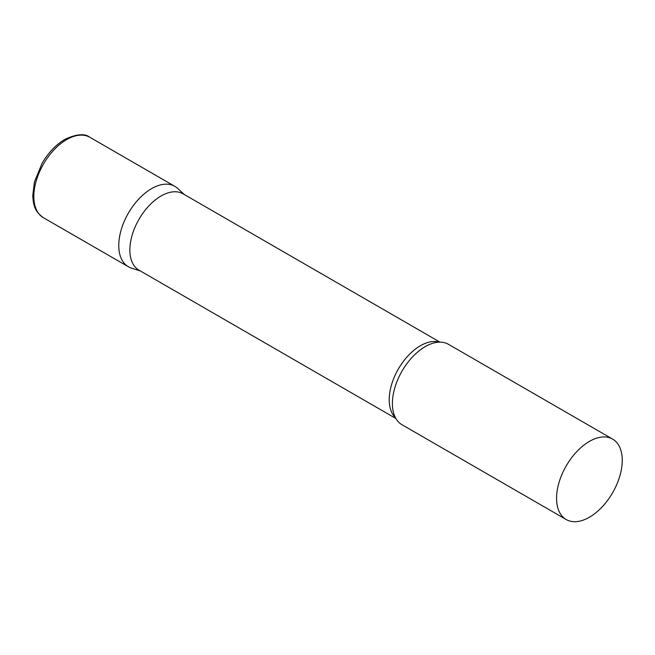 <?xml version="1.0" encoding="UTF-8"?>
<svg xmlns="http://www.w3.org/2000/svg" width="655" height="655" viewBox="0 0 655 655"><rect width="100%" height="100%" fill="white"/><g stroke="black" fill="none" stroke-linecap="round" stroke-linejoin="round"><path stroke-width="0.98" d="M43.451 217.73L128.388 266.765A46.439 26.814 -60 0 1 121.265 229.553A46.439 26.814 -60 0 1 151.6 188.632A46.439 26.814 -60 0 1 174.82 186.331L89.882 137.296A46.439 26.814 -60 0 0 66.671 139.597A46.439 26.814 -60 0 0 36.328 180.518A46.439 26.814 -60 0 0 43.451 217.73C33.913 210.902 33.413 204.139 32.75 195.706L34.445 181.967L42.002 163.472C48.249 152.771 55.855 144.747 64.812 139.409C76.488 133.98 84.847 133.276 89.882 137.296M439.98 342.139L183.081 193.814A44.081 25.455 120 0 0 149.111 205.629A44.081 25.455 120 0 0 129.862 249.997A44.081 25.455 120 0 0 138.999 270.171L395.898 418.496M184.456 194.617L177.538 188.321A46.439 26.814 120 0 0 140.956 196.827A46.439 26.814 120 0 0 118.768 245.502A46.439 26.814 120 0 0 131.458 268.124L140.375 270.974M612.63 439.104L448.454 344.309A46.439 26.814 120 0 0 431.825 343.58A46.439 26.814 120 0 0 392.402 403.488A46.439 26.814 120 0 0 393.065 410.71A46.439 26.814 120 0 0 402.014 424.743L566.198 519.53A46.439 26.814 120 0 0 601.978 507.093A46.439 26.814 120 0 0 622.25 460.359A46.439 26.814 120 0 0 612.63 439.104A46.439 26.814 120 0 0 576.85 451.541A46.439 26.814 120 0 0 556.578 498.275A46.439 26.814 120 0 0 566.198 519.53M439.145 342.156A44.081 25.455 120 0 0 406.477 357.556A44.081 25.455 120 0 0 389.217 399.73A44.081 25.455 120 0 0 395.489 417.759"/></g></svg>
